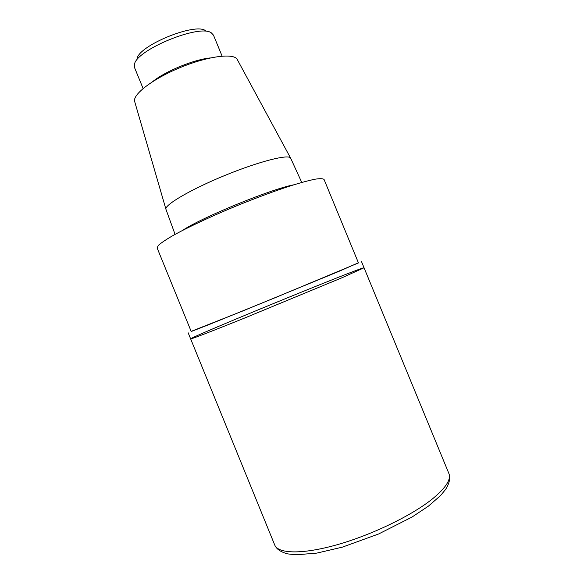 <?xml version="1.0" encoding="UTF-8"?>
<svg xmlns="http://www.w3.org/2000/svg" width="584" height="584" viewBox="0 0 584 584"><rect width="100%" height="100%" fill="white"/><g stroke="black" fill="none" stroke-linecap="round" stroke-linejoin="round"><path stroke-width="0.88" d="M301.753 182.427L290.679 158.227C289.35 153.796 259.362 161.272 224.891 175.441C190.406 189.552 163.805 205.291 165.973 209.379L175.076 234.381M290.606 158.096L237.323 59.626C234.439 52.815 208.488 55.925 180.587 67.408C152.658 78.818 131.999 94.827 134.721 101.704L165.929 209.225M324.062 179.47C323.047 178.536 320.039 178.448 315.039 179.2C308.907 180.463 300.994 182.595 291.307 185.588C275.268 190.8 257.252 197.458 237.25 205.568C211.182 216.321 187.099 227.629 172.243 235.965C165.593 239.863 160.95 243.024 158.3 245.441L157.118 247.937L191.216 331.515L208.524 324.784L275.057 297.745L358.459 262.924L324.062 179.47M358.401 262.785L339.238 271.239L241.929 311.308L191.158 331.376M188.15 332.778L190.647 338.888C190.603 339.428 211.342 331.471 244.674 318.024L341.932 277.78L364.044 267.771C363.065 266.348 190.347 337.18 190.647 338.888C190.603 339.428 211.342 331.471 244.674 318.024L341.932 277.78L364.044 267.771L448.899 473.551C451.257 479.384 445.906 487.728 432.846 498.568C412.355 515.241 372.329 534.74 337.428 544.646C302.468 554.603 278.079 553.866 274.721 544.989C276.488 549.172 280.889 552.15 287.927 553.924L296.088 554.8L316.762 553.121L342.363 547.142L378.593 533.995L412.005 517.059L428.459 506.102L440.555 495.56L445.738 489.239C449.512 483.056 450.571 477.829 448.899 473.551M205.51 30.667C195.093 22.44 138.685 45.574 137.05 58.75M222.095 56.1L213.481 35.149L211.364 32.894C199.969 23.689 136.087 49.888 134.437 64.444L134.517 67.532L143.095 88.505M293.613 184.858C271.304 188.946 201.334 217.642 182.573 230.395M210.357 57.925C194.027 59.48 165.447 71.197 152.738 81.556M361.532 261.668L364.044 267.771M190.647 338.888L274.721 544.989"/></g></svg>
